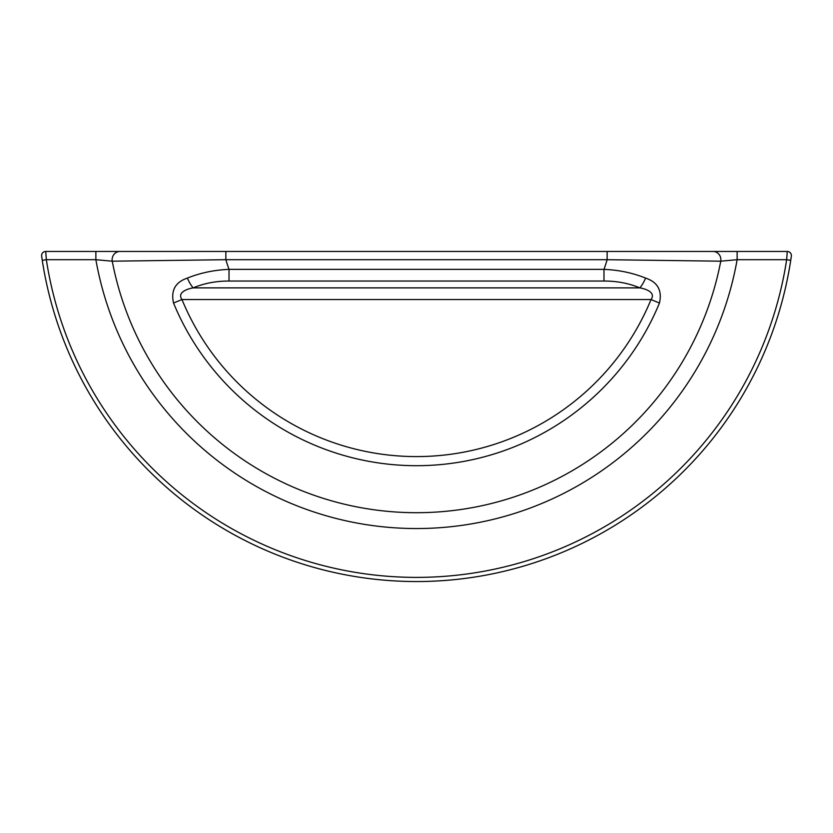 <?xml version="1.0" encoding="UTF-8"?>
<svg xmlns="http://www.w3.org/2000/svg" width="833" height="833" viewBox="0 0 833 833"><rect width="100%" height="100%" fill="white"/><g stroke="black" fill="none" stroke-linecap="round" stroke-linejoin="round"><path stroke-width="1.25" d="M416.5 581.549A378.609 378.609 0 0 0 790.736 260.333L786.654 259.698L737.132 259.698L720.753 261.187L607.142 259.698L225.858 259.698L112.247 261.187L95.868 259.698L46.346 259.698L42.264 260.333L41.65 256.158A378.609 378.609 0 0 0 791.35 256.158L790.736 260.333A378.609 378.609 0 0 1 416.5 581.549A378.609 378.609 0 0 0 791.35 256.158A4.123 4.123 0 0 0 787.268 251.451A4.123 4.123 0 0 1 791.35 256.158M645.585 278.087C657.664 282.127 662.297 290.436 659.465 303.025L651.031 299.547A253.648 253.648 0 0 1 181.969 299.547C176.783 292.279 187.696 288.77 193.141 287.874L639.859 287.874C645.294 288.77 656.217 292.268 651.031 299.547L181.969 299.547L173.535 303.025C170.703 290.446 175.326 282.137 187.415 278.087C200.337 272.88 214.196 269.975 229.013 269.371L603.987 269.371C618.804 269.975 632.663 272.88 645.585 278.087A16.504 6.008 113 0 1 639.859 287.874C628.738 283.272 616.784 280.992 603.987 281.044L229.013 281.044C216.216 280.992 204.262 283.272 193.141 287.874A16.504 6.008 -113 0 1 187.415 278.087M45.732 251.451L787.268 251.451L786.654 259.698A374.486 374.486 0 0 1 46.346 259.698L45.732 251.451A4.123 4.123 0 0 0 41.65 256.158A4.123 4.123 0 0 1 45.732 251.451M607.142 251.451L607.142 259.698A198.91 198.91 0 0 1 603.987 269.371L603.987 281.044M229.013 281.044L229.013 269.371A198.91 198.91 0 0 1 225.858 259.698L225.858 251.451M95.868 251.451L95.868 259.698A325.62 325.62 0 0 0 737.132 259.698L737.132 251.451M120.025 251.451A8.257 7.903 -90 0 0 112.247 261.187A309.782 309.782 0 0 0 720.753 261.187A8.257 7.903 -90 0 0 712.975 251.451M659.465 303.025A262.78 262.78 0 0 1 173.535 303.025"/></g></svg>
